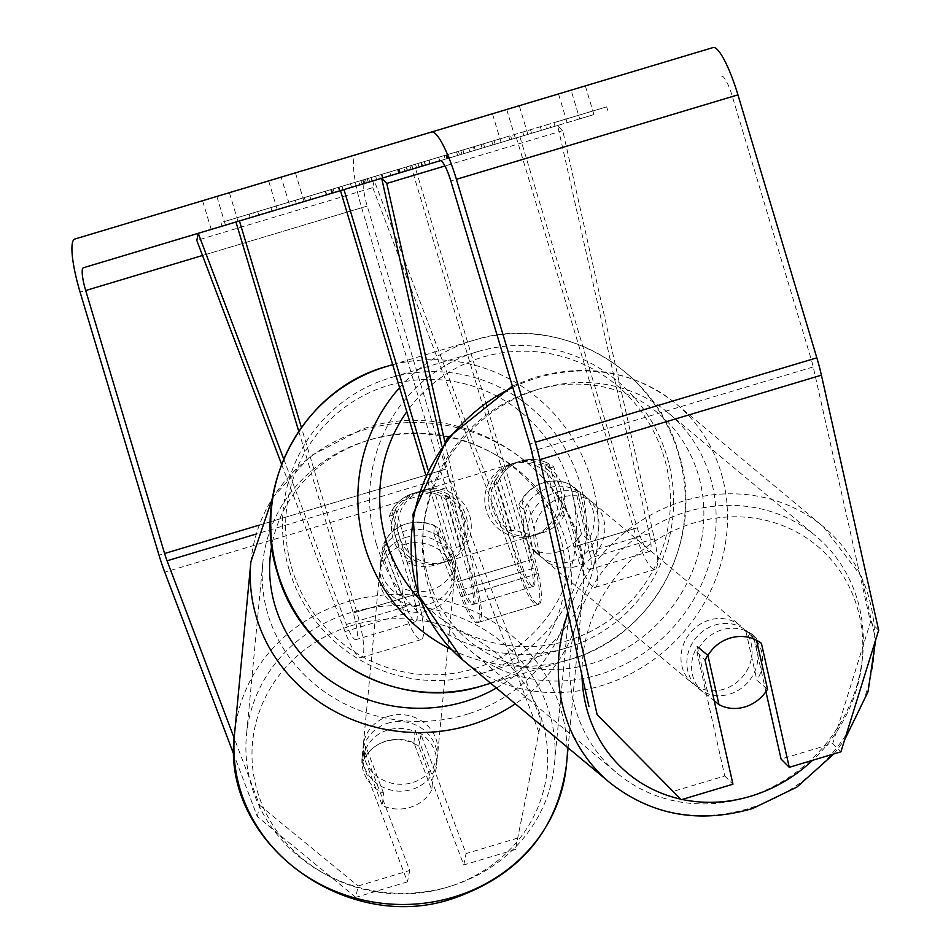 <?xml version="1.0" encoding="UTF-8"?>
<svg xmlns="http://www.w3.org/2000/svg" width="951" height="951" viewBox="0 0 951 951"><rect width="100%" height="100%" fill="white"/><g stroke="black" fill="none" stroke-linecap="round" stroke-linejoin="round"><path stroke-width="0.71" stroke-dasharray="4.75 3.57" d="M518.866 504.838A37.458 34.521 -44.8 0 1 543.924 482.621A37.458 34.521 -44.8 0 1 575.165 487.946L589.454 551.532A26.224 5.088 73.3 0 1 589.822 569.435A26.224 5.088 73.3 0 1 577.412 545.779L553.732 466.858A37.458 36.744 73.3 0 0 521.279 460.95A37.458 36.744 73.3 0 0 497.421 483.75L521.1 562.671A26.224 5.088 -106.7 0 0 533.511 586.327A26.224 5.088 -106.7 0 0 533.142 568.425L518.866 504.838L523.977 509.986A37.458 34.521 -44.8 0 1 549.036 487.768A37.458 34.521 -44.8 0 1 580.288 493.094L594.565 556.68A44.947 8.725 73.3 0 1 595.207 587.373A44.947 8.725 73.3 0 1 573.928 546.825L550.249 467.904A37.458 36.744 73.3 0 0 517.784 461.996A37.458 36.744 73.3 0 0 493.938 484.796L517.617 563.717A44.947 8.725 -106.7 0 0 538.896 604.265A44.947 8.725 -106.7 0 0 538.254 573.572L523.977 509.986M519.924 136.789L637.241 527.829A26.224 5.088 73.3 0 0 649.652 551.485A26.224 5.088 73.3 0 0 649.271 533.582L557.631 125.484L562.742 130.632L654.395 538.73A44.947 8.725 73.3 0 1 655.025 569.423A44.947 8.725 73.3 0 1 633.758 528.875L516.441 137.836L519.924 136.789L340.482 190.628L516.441 137.836M562.742 130.632L444.949 165.973M444.771 441.633L478.436 591.522A44.947 8.725 73.3 0 1 479.066 622.204A44.947 8.725 73.3 0 1 457.8 581.667L425.572 474.287M441.751 445.829L473.313 586.375A26.224 5.088 73.3 0 1 473.693 604.277A26.224 5.088 73.3 0 1 461.283 580.621L427.902 469.366M557.631 125.484L381.672 178.265M553.732 466.858L550.249 467.904M497.421 483.75L493.938 484.796M575.165 487.946L580.288 493.094M714.688 625.128A37.458 34.165 -50.2 0 1 746.416 630.798A37.458 34.165 -50.2 0 1 756.77 665.688A37.458 34.165 -50.2 0 1 730.142 693.98A37.458 34.165 -50.2 0 1 698.414 688.31A37.458 34.165 -50.2 0 1 688.06 653.408A37.458 34.165 -50.2 0 1 714.688 625.128M698.414 688.31L703.134 692.245A37.458 34.165 -50.2 0 0 708.352 695.775L714.177 700.637M703.134 692.245A37.458 34.165 -50.2 0 1 697.309 646.597L708.352 695.775M707.746 655.298A37.458 34.521 -44.8 0 1 718.136 644.089A37.458 34.165 -50.2 0 1 729.999 637.907A37.458 34.165 -50.2 0 1 756.497 640.035L756.544 640.249M746.416 630.798L751.124 634.721A37.458 34.165 -50.2 0 0 745.905 631.191L756.497 640.035M751.124 634.721A37.458 34.165 -50.2 0 1 756.937 680.369L767.54 689.213M555.705 492.452A37.458 34.165 -50.2 0 1 587.433 498.122A37.458 34.165 -50.2 0 1 597.787 533.012A37.458 34.165 -50.2 0 1 571.159 561.304A37.458 34.165 -50.2 0 1 539.431 555.634A37.458 34.165 -50.2 0 1 529.077 520.732A37.458 34.165 -50.2 0 1 555.705 492.452M559.39 551.473A37.458 34.165 -50.2 0 1 532.881 549.333L539.954 555.229A37.458 34.165 -50.2 0 1 534.724 551.699A37.458 34.165 -50.2 0 1 528.911 506.063L521.837 500.167A37.458 34.165 -50.2 0 1 543.924 482.621A37.458 34.165 -50.2 0 1 570.422 484.76L577.495 490.657A37.458 34.165 -50.2 0 1 582.713 494.187A37.458 34.165 -50.2 0 1 588.538 539.823L581.465 533.927A37.458 34.165 -50.2 0 1 559.39 551.473M521.837 500.167L532.881 549.333M581.465 533.927L570.422 484.76M745.905 631.191L756.937 680.369M539.954 555.229L528.911 506.063M577.495 490.657L588.538 539.823M577.055 566.214A37.458 34.165 -50.2 0 1 545.327 560.543A37.458 34.165 -50.2 0 1 534.973 525.653A37.458 34.165 -50.2 0 1 561.589 497.361A37.458 34.165 -50.2 0 1 593.317 503.031A37.458 34.165 -50.2 0 1 603.671 537.921A37.458 34.165 -50.2 0 1 577.055 566.214M724.258 689.059A37.458 34.165 -50.2 0 1 692.53 683.4A37.458 34.165 -50.2 0 1 682.176 648.499A37.458 34.165 -50.2 0 1 708.792 620.207A37.458 34.165 -50.2 0 1 740.532 625.877A37.458 34.165 -50.2 0 1 750.886 660.779A37.458 34.165 -50.2 0 1 724.258 689.059M748.461 796.819A154.692 141.117 -50.2 0 1 617.413 773.401A154.692 141.117 -50.2 0 1 574.654 629.289A154.692 141.117 -50.2 0 1 684.601 512.458A154.692 141.117 -50.2 0 1 815.637 535.877A154.692 141.117 -50.2 0 1 858.408 679.989A154.692 141.117 -50.2 0 1 748.461 796.819M537.386 389.601A154.692 141.117 -50.2 0 1 668.434 413.019A154.692 141.117 -50.2 0 1 711.193 557.143A154.692 141.117 -50.2 0 1 601.246 673.974A154.692 141.117 -50.2 0 1 470.21 650.555A154.692 141.117 -50.2 0 1 427.451 506.431A154.692 141.117 -50.2 0 1 537.386 389.601M223.283 221.88L462.982 149.961L223.283 221.88M224.365 225.47L464.064 153.551L224.365 225.47M541.178 720.799L515.43 849.469L541.178 720.799L448.587 476.32A22.467 4.363 73.3 0 1 446.126 469.033L367.229 206.07A22.467 4.363 73.3 0 1 364.958 183.281L83.415 267.754M364.958 183.281L440.194 160.719M459.535 154.906L550.677 127.565L459.535 154.906L458.453 151.328L408.478 166.318L409.56 169.908M457.645 155.477L332.779 192.934L492.868 144.909L457.645 155.477L456.563 151.887L445.769 155.132L446.839 158.722M289.805 205.832L211.205 229.417L289.805 205.832L281.187 177.136L295.452 172.856L202.587 200.709L281.187 177.136M579.682 118.863L501.082 142.448L593.947 114.584L579.682 118.863L571.064 90.167L492.463 113.751L571.064 90.167M559.188 125.009L445.246 159.197L559.188 125.009L558.106 121.431L606.69 106.845L607.772 110.435M355.71 186.063L250.137 217.731L355.71 186.063L354.64 182.473L249.067 214.141L250.137 217.731M371.996 181.177L447.481 158.52L298.994 203.074L371.996 181.177L370.914 177.587L410.012 165.854L406.196 167.007L407.266 170.598M412.936 168.886L411.094 169.444L410.012 165.854L411.866 165.308L412.936 168.886M490.395 145.658L363.746 183.65L421.84 166.223L398.6 173.189L397.518 169.599L474.216 146.597L475.286 150.187L463.66 153.67L490.395 145.658L489.313 142.068L508.749 136.231L362.664 180.06L403.854 167.709L404.924 171.299M511.674 139.262L509.819 139.821L508.749 136.231L510.604 135.684L511.674 139.262M362.153 184.125L363.746 183.65L362.664 180.06L361.071 180.535L362.153 184.125M403.854 167.709L420.77 162.633L398.184 169.409L399.254 172.999L429.816 163.834L474.466 150.424L473.396 146.846L462.59 150.08L463.66 153.67M527.888 134.4L519.27 105.704M238.012 221.369L229.393 192.673M538.884 732.187L446.292 487.708A52.436 10.188 73.3 0 1 440.551 470.709L361.653 207.734A52.436 10.188 73.3 0 1 356.34 154.585L74.808 239.046M356.34 154.585L713.119 47.55M721.726 76.246A22.467 4.363 73.3 0 1 732.365 96.526L811.262 359.49A22.467 4.363 73.3 0 1 813.212 366.931L870.498 622.002L832.731 743.575L781.068 759.064M765.935 691.662L753.24 635.137A37.458 34.521 135.2 0 0 696.928 652.029L724.769 775.968L673.106 791.458M724.769 775.968L732.948 784.206M832.731 743.575L840.91 751.813M517.724 838.081L466.061 853.582L421.067 734.79A37.458 34.521 11.4 0 0 387.913 730.035A37.458 34.521 11.4 0 0 364.768 751.682L409.75 870.474L358.087 885.975L355.805 897.352L257.352 816.659L234.112 755.296M257.352 816.659L259.647 805.271L234.208 738.119M259.647 805.271L358.087 885.975M409.75 870.474L407.456 881.862L362.474 763.071A37.458 34.521 -168.6 0 1 385.619 741.423A37.458 34.521 -168.6 0 1 418.773 746.178L463.767 864.97L466.061 853.582M421.067 734.79L418.773 746.178M407.456 881.862L355.805 897.352M515.43 849.469L463.767 864.97M878.676 630.251L870.498 622.002M364.768 751.682L362.474 763.071M277.264 209.6L268.646 180.892M225.47 225.137L216.852 196.429M696.928 652.029L705.119 660.267M753.24 635.137L761.418 643.375M567.141 122.631L558.522 93.923M515.335 138.168L506.728 109.472M424.455 161.527L257.697 211.55L424.455 161.527L425.537 165.117L258.767 215.14L425.537 165.117M295.309 200.269L296.391 203.859M257.697 211.55L258.767 215.14M398.754 169.23L399.836 172.82M406.505 166.912L407.575 170.502M363.781 179.727L364.851 183.317M367.169 178.717L368.251 182.295M415.516 164.202L416.597 167.792M368.608 178.277L369.689 181.867M606.69 106.845L545.565 125.187L546.647 128.777M545.565 125.187L549.749 123.939L550.819 127.517M549.749 123.939L444.176 155.607L445.246 159.197M555.004 126.269L553.922 122.679L448.349 154.359L449.431 157.937M448.349 154.359L444.176 155.607M553.922 122.679L558.106 121.431M249.067 214.141L253.239 212.893L254.321 216.483M354.64 182.473L411.593 165.391L358.824 181.213L359.894 184.803M358.824 181.213L253.239 212.893M362.997 179.965L364.078 183.555M411.593 165.391L412.663 168.969M350.455 183.721L351.537 187.311M445.769 155.132L468.784 148.225L469.865 151.815M468.784 148.225L460.807 150.615L461.889 154.205M460.807 150.615L331.709 189.356L332.779 192.934M331.709 189.356L339.103 187.133L340.185 190.723M339.103 187.133L491.798 141.319L492.868 144.909M491.798 141.319L483.56 143.791L484.641 147.381M483.56 143.791L456.563 151.887M417.965 163.477L381.315 174.461L417.965 163.477L419.034 167.055L425.252 165.201L382.397 178.051L419.034 167.055M424.17 161.611L425.252 165.201M381.315 174.461L382.397 178.051M406.196 167.007L446.411 154.942L447.481 158.52M446.411 154.942L438.684 157.26L439.766 160.838M438.684 157.26L297.913 199.484L298.994 203.074M297.913 199.484L370.914 177.587M365.006 179.359L338.413 187.335L379.984 174.865L381.054 178.455L339.495 190.925L380.364 178.657L379.283 175.079L365.006 179.359L366.087 182.949M338.413 187.335L339.495 190.925M375.621 176.173L376.703 179.763M408.478 166.318L549.607 123.975L550.677 127.565M549.607 123.975L458.453 151.328M540.323 126.756L541.404 130.346M481.04 144.552L482.109 148.142M494.092 140.629L495.174 144.219M530.492 129.716L531.573 133.295M522.765 132.034L523.846 135.613M382.005 174.259L383.075 177.849M389.72 171.941L390.802 175.531M446.839 154.811L447.909 158.401M399.325 169.064L400.395 172.654M420.77 162.633L421.84 166.223M462.59 150.08L489.313 142.068M299.292 199.08L338.247 187.383L339.329 190.973L300.361 202.67L340.03 190.759L338.948 187.181L304.356 197.558L299.292 199.08L300.361 202.67M333.147 188.916L334.217 192.506M439.433 528.661L462.519 589.608A26.224 5.088 -106.7 0 0 472.065 604.765A26.224 5.088 -106.7 0 0 469.402 578.184L445.722 499.263A37.458 36.744 73.3 0 0 413.269 493.355A37.458 36.744 73.3 0 0 389.423 516.155L413.103 595.076A26.224 5.088 73.3 0 1 415.753 621.657A26.224 5.088 73.3 0 1 406.208 606.5L383.134 545.553A37.458 34.521 -168.6 0 1 406.279 523.918A37.458 34.521 -168.6 0 1 439.433 528.661L438.007 535.782L461.092 596.729A44.947 8.725 -106.7 0 0 477.438 622.703A44.947 8.725 -106.7 0 0 472.885 577.138L449.205 498.217A37.458 36.744 73.3 0 0 416.752 492.309A37.458 36.744 73.3 0 0 392.906 515.109L416.586 594.03A44.947 8.725 73.3 0 1 421.138 639.595A44.947 8.725 73.3 0 1 404.781 613.621L381.696 552.674A37.458 34.521 -168.6 0 1 404.853 531.027A37.458 34.521 -168.6 0 1 438.007 535.782M281.579 464.243L344.951 631.571A44.947 8.725 -106.7 0 0 361.309 657.545A44.947 8.725 -106.7 0 0 356.756 611.98L301.396 427.463M472.065 604.765L531.882 586.815A26.224 5.088 -106.7 0 1 522.349 571.658L374.195 180.512L372.768 187.632L196.809 240.425M372.768 187.632L520.91 578.779A44.947 8.725 -106.7 0 0 537.267 604.753A44.947 8.725 -106.7 0 0 532.715 559.188L415.397 168.149L239.438 220.941L411.914 169.195L529.231 560.234L469.402 578.184M531.882 586.815A26.224 5.088 -106.7 0 0 529.231 560.234M283.707 458.976L346.39 624.45A26.224 5.088 -106.7 0 0 355.924 639.607A26.224 5.088 -106.7 0 0 353.273 613.026L298.745 431.279M415.397 168.149L411.914 169.195M374.195 180.512L198.236 233.304M445.722 499.263L449.205 498.217M389.423 516.155L392.906 515.109M383.134 545.553L381.696 552.674M560.258 488.362A37.458 36.744 -106.7 0 1 535.829 534.795A37.458 36.744 -106.7 0 1 489.872 509.474A37.458 36.744 -106.7 0 1 514.301 463.042A37.458 36.744 -106.7 0 1 560.258 488.362M564.359 515.062A37.458 36.744 -106.7 0 1 542.795 532.703A37.458 36.744 -106.7 0 1 515.085 529.838L510.913 531.098A37.458 36.744 -106.7 0 1 492.666 508.642A37.458 36.744 -106.7 0 1 495.53 479.851L499.715 478.603A37.458 36.744 -106.7 0 1 521.279 460.95A37.458 36.744 -106.7 0 1 548.989 463.815L564.359 515.062L560.175 516.31A37.458 36.744 -106.7 0 0 563.051 487.518A37.458 36.744 -106.7 0 0 544.804 465.075L548.989 463.815M515.085 529.838L499.715 478.603M466.192 516.583A37.458 36.744 -106.7 0 1 441.763 563.016A37.458 36.744 -106.7 0 1 395.806 537.695A37.458 36.744 -106.7 0 1 420.235 491.263A37.458 36.744 -106.7 0 1 466.192 516.583M407.087 562.243L411.26 560.983A37.458 36.744 -106.7 0 1 393.025 538.539A37.458 36.744 -106.7 0 1 395.889 509.748L391.705 510.996A37.458 36.744 -106.7 0 1 413.269 493.355A37.458 36.744 -106.7 0 1 440.979 496.22L456.349 547.455A37.458 36.744 -106.7 0 1 434.797 565.108A37.458 36.744 -106.7 0 1 407.087 562.243L391.705 510.996M456.349 547.455L460.534 546.207A37.458 36.744 -106.7 0 0 463.399 517.415A37.458 36.744 -106.7 0 0 445.163 494.972L440.979 496.22M445.163 494.972L460.534 546.207M411.26 560.983L395.889 509.748M510.913 531.098L495.53 479.851M544.804 465.075L560.175 516.31M556.775 489.408A37.458 36.744 -106.7 0 1 532.346 535.841A37.458 36.744 -106.7 0 1 486.389 510.521A37.458 36.744 -106.7 0 1 510.818 464.088A37.458 36.744 -106.7 0 1 556.775 489.408M469.675 515.537A37.458 36.744 -106.7 0 1 445.246 561.97A37.458 36.744 -106.7 0 1 399.289 536.649A37.458 36.744 -106.7 0 1 423.718 490.217A37.458 36.744 -106.7 0 1 469.675 515.537M289.14 569.697A154.692 151.744 -106.7 0 1 390.029 377.927A154.692 151.744 -106.7 0 1 579.825 482.49A154.692 151.744 -106.7 0 1 478.935 674.259A154.692 151.744 -106.7 0 1 289.14 569.697M376.239 543.568A154.692 151.744 -106.7 0 1 477.129 351.799A154.692 151.744 -106.7 0 1 666.924 456.361A154.692 151.744 -106.7 0 1 566.035 648.13A154.692 151.744 -106.7 0 1 376.239 543.568M387.342 723.331A37.458 34.818 -174.6 0 1 437.127 759.873A37.458 34.818 -174.6 0 1 412.342 789.33A37.458 34.818 -174.6 0 1 362.557 752.788A37.458 34.818 -174.6 0 1 387.342 723.331M431.766 789.948A37.458 34.818 -174.6 0 1 410.642 807.209A37.458 34.818 -174.6 0 1 382.361 805.592L364.518 758.47A37.458 34.818 -174.6 0 1 385.642 741.209A37.458 34.818 -174.6 0 1 413.911 742.826L431.766 789.948L432.943 777.573A37.458 34.818 -174.6 0 0 436.604 765.377A37.458 34.818 -174.6 0 0 415.088 730.439L413.911 742.826M364.518 758.47L365.695 746.095A37.458 34.818 -174.6 0 0 362.034 758.292A37.458 34.818 -174.6 0 0 383.538 793.217L382.361 805.592M404.983 537.66A37.458 34.818 -174.6 0 1 454.756 574.202A37.458 34.818 -174.6 0 1 429.971 603.659A37.458 34.818 -174.6 0 1 380.186 567.117A37.458 34.818 -174.6 0 1 404.983 537.66M452.403 572.645A37.458 34.818 -174.6 0 1 431.279 589.905A37.458 34.818 -174.6 0 1 403.01 588.3L402.225 596.55A37.458 34.818 -174.6 0 1 380.709 561.613A37.458 34.818 -174.6 0 1 384.37 549.416L385.155 541.167A37.458 34.818 -174.6 0 1 406.279 523.918A37.458 34.818 -174.6 0 1 434.559 525.523L433.775 533.773A37.458 34.818 -174.6 0 1 455.279 568.698A37.458 34.818 -174.6 0 1 451.618 580.895L452.403 572.645L434.559 525.523M385.155 541.167L403.01 588.3M415.088 730.439L432.943 777.573M383.538 793.217L365.695 746.095M402.225 596.55L384.37 549.416M433.775 533.773L451.618 580.895M404.33 544.543A37.458 34.818 -174.6 0 1 454.114 581.085A37.458 34.818 -174.6 0 1 429.317 610.53A37.458 34.818 -174.6 0 1 379.532 574A37.458 34.818 -174.6 0 1 404.33 544.543M387.996 716.46A37.458 34.818 -174.6 0 1 437.781 752.99A37.458 34.818 -174.6 0 1 412.984 782.447A37.458 34.818 -174.6 0 1 363.211 745.917A37.458 34.818 -174.6 0 1 387.996 716.46M452.105 885.726A154.692 143.779 -174.6 0 1 246.499 734.826A154.692 143.779 -174.6 0 1 348.874 613.181A154.692 143.779 -174.6 0 1 554.492 764.081A154.692 143.779 -174.6 0 1 452.105 885.726M468.439 713.809A154.692 143.779 -174.6 0 1 262.821 562.909A154.692 143.779 -174.6 0 1 365.208 441.264A154.692 143.779 -174.6 0 1 570.814 592.164A154.692 143.779 -174.6 0 1 468.439 713.809M654.395 538.73L594.565 556.68M538.254 573.572L478.436 591.522M517.617 563.717L457.8 581.667M521.1 562.671L461.283 580.621M533.142 568.425L473.313 586.375M637.241 527.829L577.412 545.779M633.758 528.875L573.928 546.825M649.271 533.582L589.454 551.532M609.734 782.602A166.675 152.053 129.8 0 0 750.933 807.839A166.675 152.053 129.8 0 0 869.392 681.95A166.675 152.053 129.8 0 0 823.316 526.676A166.675 152.053 129.8 0 0 682.129 501.439A166.675 152.053 129.8 0 0 567.985 613.074M682.14 799.446A147.952 134.971 -50.2 0 1 680.726 799.137M582.012 675.519A147.952 134.971 -50.2 0 1 691.876 523.573A147.952 134.971 -50.2 0 1 848.375 585.138A147.952 134.971 -50.2 0 1 812.57 760.325M512.744 387.378A166.675 152.053 -50.2 0 1 534.914 378.593A166.675 152.053 -50.2 0 1 676.113 403.818A166.675 152.053 -50.2 0 1 722.189 559.105A166.675 152.053 -50.2 0 1 603.719 684.982A166.675 152.053 -50.2 0 1 462.531 659.756M532.893 390.885A147.952 134.971 129.8 0 0 426.345 570.338A147.952 134.971 129.8 0 0 593.971 662.859A147.952 134.971 129.8 0 0 700.518 483.405A147.952 134.971 129.8 0 0 532.893 390.885M813.212 366.931L531.68 451.392M811.262 359.49L529.719 443.962M732.365 96.526L450.833 180.987M367.229 206.07L202.515 255.486M446.126 469.033L259.207 525.118M448.587 476.32L256.271 534.022M446.292 487.708L164.761 572.181M440.551 470.709L159.019 555.17M361.653 207.734L80.122 292.207M330.639 189.677L331.709 193.255M331.031 189.558L332.113 193.136M270.904 207.591L271.974 211.181M371.318 177.468L372.4 181.059M309.86 195.906L310.941 199.496M342.039 186.253L343.121 189.831M365.41 179.24L366.48 182.83M421.578 162.383L422.648 165.973M421.174 162.514L422.256 166.092M428.735 160.244L429.816 163.834M429.139 160.125L430.221 163.703M325.682 191.163L326.752 194.741M325.266 191.282L326.348 194.872M304.356 197.558L305.437 201.148M404.781 613.621L344.951 631.571M520.91 578.779L461.092 596.729M416.586 594.03L356.756 611.98M406.208 606.5L346.39 624.45M413.103 595.076L353.273 613.026M532.715 559.188L472.885 577.138M522.349 571.658L462.519 589.608M482.383 685.742A166.675 163.501 73.3 0 0 591.082 479.114A166.675 163.501 73.3 0 0 386.582 366.456M570.006 485.438A147.952 145.134 -106.7 0 1 473.515 668.85A147.952 145.134 -106.7 0 1 291.993 568.841A147.952 145.134 -106.7 0 1 388.483 385.428A147.952 145.134 -106.7 0 1 570.006 485.438M399.586 387.639A166.675 163.501 -106.7 0 1 473.693 340.315A166.675 163.501 -106.7 0 1 678.194 452.985A166.675 163.501 -106.7 0 1 569.483 659.602A166.675 163.501 -106.7 0 1 451.677 649.688M420.176 600.057A147.952 145.134 73.3 0 0 598.654 627.089A147.952 145.134 73.3 0 0 664.071 457.217A147.952 145.134 73.3 0 0 548.501 353.392A147.952 145.134 73.3 0 0 406.814 411.747M566.416 765.21A166.675 154.918 5.4 0 0 344.88 602.625A166.675 154.918 5.4 0 0 234.564 733.697M350.479 625.996A147.952 137.515 -174.6 0 1 539.217 712.18A147.952 137.515 -174.6 0 1 449.205 886.665A147.952 137.515 -174.6 0 1 260.467 800.48A147.952 137.515 -174.6 0 1 350.479 625.996M250.898 561.779A166.675 154.918 -174.6 0 1 361.214 430.708A166.675 154.918 -174.6 0 1 582.749 593.293A166.675 154.918 -174.6 0 1 515.323 703.811M496.41 688.025A147.952 137.515 5.4 0 0 550.498 512.304A147.952 137.515 5.4 0 0 368.108 440.325A147.952 137.515 5.4 0 0 271.724 545.684M479.066 622.204L538.896 604.265M533.511 586.327L473.693 604.277M595.207 587.373L655.025 569.423M649.652 551.485L589.822 569.435M514.301 463.042L517.784 461.996M512.363 386.07L533.119 377.951C586.612 362.39 634.281 371.009 676.113 403.818L823.316 526.676L861.677 576.877L875.693 639.868M539.431 555.634L534.724 551.699M582.713 494.187L587.433 498.122M833.849 753.941L844.654 739.783M545.327 560.543L692.53 683.4M593.317 503.031L740.532 625.877M668.434 413.019L815.637 535.877M470.21 650.555L617.413 773.401M220.989 222.57L222.059 226.16M295.452 172.856L304.07 201.553M211.205 229.417L202.587 200.709M585.329 85.887L593.947 114.584M501.082 142.448L492.463 113.751M462.982 149.961L464.064 153.551M421.138 639.595L361.309 657.545M415.753 621.657L355.924 639.607M477.438 622.703L537.267 604.753M416.752 492.309L420.235 491.263M392.68 364.625L473.693 340.315C557.024 312.938 655.144 367.038 678.527 452.878C706.26 537.41 654.122 636.588 569.483 659.602L490.68 683.246M535.829 534.795L542.795 532.703M441.763 563.016L434.797 565.108M532.346 535.841L445.246 561.97M510.818 464.088L423.718 490.217M477.129 351.799L390.029 377.927M566.035 648.13L478.935 674.259M272.533 497.753L310.585 455.898L361.808 429.353C469.521 390.29 597.787 484.321 582.749 593.293L568.068 747.831M437.127 759.873L436.604 765.377M362.557 752.788L362.034 758.292M454.756 574.202L455.279 568.698M380.709 561.613L380.186 567.117M454.114 581.085L437.781 752.99M379.532 574L363.211 745.917M262.821 562.909L246.499 734.826M570.814 592.164L554.492 764.081"/><path stroke-width="1.43" d="M444.949 165.973L386.784 183.424L444.771 441.633M427.902 469.366L343.965 189.582M425.572 474.287L340.482 190.628M441.751 445.829L381.672 178.265L386.784 183.424M756.544 640.249L767.54 689.213A37.458 34.165 -50.2 0 1 745.453 706.759A37.458 34.165 -50.2 0 1 718.956 704.62L707.913 655.441L697.309 646.597M714.177 700.637L718.956 704.62M707.913 655.441A37.458 34.165 -50.2 0 1 718.136 644.089A37.458 34.521 -44.8 0 1 761.418 643.375L789.259 767.314L840.91 751.813L878.676 630.251L821.402 375.17L539.859 459.642L597.145 714.712L681.285 799.708L597.145 714.712M234.208 738.119L167.055 560.793A22.467 4.363 73.3 0 1 164.594 553.506L85.697 290.531A22.467 4.363 73.3 0 1 83.415 267.754L440.194 160.719A22.467 4.363 73.3 0 1 450.833 180.987L529.719 443.962A22.467 4.363 73.3 0 1 531.68 451.392L588.954 706.474M821.402 375.17A52.436 10.188 73.3 0 0 816.838 357.826L737.94 94.85A52.436 10.188 73.3 0 0 713.119 47.55L431.576 132.011A52.436 10.188 73.3 0 1 456.397 179.311L535.294 442.286A52.436 10.188 73.3 0 1 539.859 459.642M234.112 755.296L164.761 572.181A52.436 10.188 73.3 0 1 159.019 555.17L80.122 292.207A52.436 10.188 73.3 0 1 74.808 239.046L431.576 132.011M707.746 655.298A37.458 34.521 -44.8 0 0 705.119 660.267L732.948 784.206L681.285 799.708M765.935 691.662L781.068 759.064L789.259 767.314M283.707 458.976L198.236 233.304L196.809 240.425L281.579 464.243M298.745 431.279L235.955 221.987M301.396 427.463L239.438 220.941M567.985 613.074A166.675 152.053 129.8 0 0 609.734 782.602C651.566 815.411 699.235 824.042 752.728 808.469L796.89 787.095L833.849 753.941M812.57 760.325A147.952 134.971 -50.2 0 1 752.954 795.535A147.952 134.971 -50.2 0 1 682.14 799.446M680.726 799.137A147.952 134.971 -50.2 0 1 582.012 675.519M609.734 782.602L462.531 659.756A166.675 152.053 -50.2 0 1 512.744 387.378M202.515 255.486L85.697 290.531M259.207 525.118L164.594 553.506M256.271 534.022L167.055 560.793M737.94 94.85L456.397 179.311M816.838 357.826L535.294 442.286M277.882 573.073A166.675 163.501 73.3 0 0 482.383 685.742C399.04 713.119 300.92 659.019 277.537 573.18C249.804 488.636 301.942 389.47 386.582 366.456A166.675 163.501 73.3 0 0 277.882 573.073M451.677 649.688A166.675 163.501 -106.7 0 1 364.982 546.944A166.675 163.501 -106.7 0 1 399.586 387.639M406.814 411.747A147.952 145.134 73.3 0 0 386.058 540.62A147.952 145.134 73.3 0 0 420.176 600.057M456.1 896.294A166.675 154.918 5.4 0 0 566.416 765.21C557.155 830.211 520.185 874.361 455.517 897.637C347.793 936.699 219.526 842.681 234.564 733.697A166.675 154.918 5.4 0 0 456.1 896.294M515.323 703.811A166.675 154.918 -174.6 0 1 472.433 724.377A166.675 154.918 -174.6 0 1 250.898 561.779L234.564 733.697M271.724 545.684A147.952 137.515 5.4 0 0 466.834 700.994A147.952 137.515 5.4 0 0 496.41 688.025M462.531 659.756L418.357 594.981L412.96 514.336L447.22 438.399L512.363 386.07M844.654 739.783L868.013 691.793L875.693 639.868M490.68 683.246L482.383 685.742M392.68 364.625L386.582 366.456M568.068 747.831L566.416 765.21M272.533 497.753L250.898 561.779"/></g></svg>
